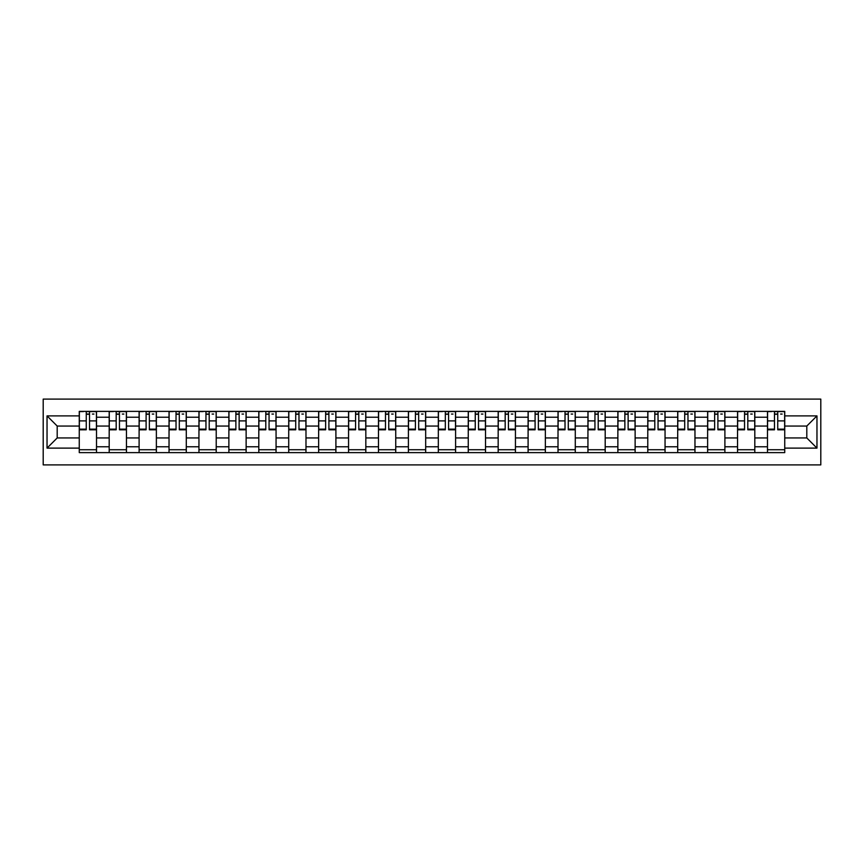 <?xml version="1.0" encoding="UTF-8"?>
<svg xmlns="http://www.w3.org/2000/svg" width="864" height="864" viewBox="0 0 864 864"><rect width="100%" height="100%" fill="white"/><g stroke="black" fill="none" stroke-linecap="round" stroke-linejoin="round"><path stroke-width="1.3" d="M43.2 464.897L820.8 464.897L820.8 399.103L43.2 399.103L43.2 464.897M109.188 452.617L109.188 417.226L96.52 417.226L96.52 452.617M96.52 417.226L96.52 411.383M109.188 417.226L109.188 411.383M126.446 411.383L126.446 452.617M139.104 452.617L139.104 411.383M156.373 411.383L156.373 452.617M169.031 452.617L169.031 411.383M186.289 411.383L186.289 452.617M198.947 452.617L198.947 411.383M216.216 411.383L216.216 452.617M228.874 452.617L228.874 411.383M246.132 411.383L246.132 452.617M258.8 452.617L258.8 411.383M276.059 411.383L276.059 452.617M288.716 452.617L288.716 411.383M305.986 411.383L305.986 452.617M318.643 452.617L318.643 411.383M335.902 411.383L335.902 452.617M348.559 452.617L348.559 411.383M365.828 411.383L365.828 452.617M378.486 452.617L378.486 411.383M395.744 411.383L395.744 452.617M408.402 452.617L408.402 411.383M425.671 411.383L425.671 452.617M438.329 452.617L438.329 411.383M455.598 411.383L455.598 452.617M468.256 452.617L468.256 411.383M485.514 411.383L485.514 452.617M498.172 452.617L498.172 411.383M515.441 411.383L515.441 452.617M528.098 452.617L528.098 411.383M545.357 411.383L545.357 452.617M558.014 452.617L558.014 411.383M575.284 411.383L575.284 452.617M587.941 452.617L587.941 411.383M605.2 411.383L605.2 452.617M617.868 452.617L617.868 411.383M635.126 411.383L635.126 452.617M647.784 452.617L647.784 411.383M665.053 411.383L665.053 452.617M677.711 452.617L677.711 411.383M694.969 411.383L694.969 452.617M707.627 452.617L707.627 411.383M724.896 411.383L724.896 452.617M737.554 452.617L737.554 411.383M754.812 411.383L754.812 452.617M767.48 452.617L767.48 411.383M767.48 437.951L754.812 437.951M737.554 437.951L724.896 437.951M707.627 437.951L694.969 437.951M677.711 437.951L665.053 437.951M647.784 437.951L635.126 437.951M617.868 437.951L605.2 437.951M587.941 437.951L575.284 437.951M558.014 437.951L545.357 437.951M528.098 437.951L515.441 437.951M498.172 437.951L485.514 437.951M468.256 437.951L455.598 437.951M438.329 437.951L425.671 437.951M408.402 437.951L395.744 437.951M378.486 437.951L365.828 437.951M348.559 437.951L335.902 437.951M318.643 437.951L305.986 437.951M288.716 437.951L276.059 437.951M258.8 437.951L246.132 437.951M228.874 437.951L216.216 437.951M198.947 437.951L186.289 437.951M169.031 437.951L156.373 437.951M139.104 437.951L126.446 437.951M109.188 437.951L96.52 437.951M767.48 426.049L754.812 426.049M737.554 426.049L724.896 426.049M707.627 426.049L694.969 426.049M677.711 426.049L665.053 426.049M647.784 426.049L635.126 426.049M617.868 426.049L605.2 426.049M587.941 426.049L575.284 426.049M558.014 426.049L545.357 426.049M528.098 426.049L515.441 426.049M498.172 426.049L485.514 426.049M468.256 426.049L455.598 426.049M438.329 426.049L425.671 426.049M408.402 426.049L395.744 426.049M378.486 426.049L365.828 426.049M348.559 426.049L335.902 426.049M318.643 426.049L305.986 426.049M288.716 426.049L276.059 426.049M258.8 426.049L246.132 426.049M228.874 426.049L216.216 426.049M198.947 426.049L186.289 426.049M169.031 426.049L156.373 426.049M139.104 426.049L126.446 426.049M109.188 426.049L96.52 426.049M57.197 437.951L79.261 437.951L79.261 426.049L57.197 426.049L57.197 437.951L47.034 448.114L47.034 415.886L79.261 415.886L79.261 426.049M784.739 426.049L784.739 437.951L806.803 437.951L806.803 426.049L784.739 426.049L784.739 411.383L79.261 411.383L79.261 415.886M784.739 415.886L816.966 415.886L816.966 448.114L784.739 448.114L784.739 437.951M79.261 437.951L79.261 452.617L784.739 452.617L784.739 448.114M79.261 448.114L47.034 448.114M96.52 449.744L79.261 449.744M86.26 414.256L89.521 414.256M126.446 449.744L109.188 449.744M116.186 414.256L119.448 414.256M156.373 449.744L139.104 449.744M146.102 414.256L149.364 414.256M186.289 449.744L169.031 449.744M176.029 414.256L179.291 414.256M216.216 449.744L198.947 449.744M205.956 414.256L209.207 414.256M246.132 449.744L228.874 449.744M235.872 414.256L239.134 414.256M276.059 449.744L258.8 449.744M265.799 414.256L269.06 414.256M305.986 449.744L288.716 449.744M295.715 414.256L298.976 414.256M335.902 449.744L318.643 449.744M325.642 414.256L328.903 414.256M365.828 449.744L348.559 449.744M355.568 414.256L358.819 414.256M395.744 449.744L378.486 449.744M385.484 414.256L388.746 414.256M425.671 449.744L408.402 449.744M415.411 414.256L418.673 414.256M455.598 449.744L438.329 449.744M445.327 414.256L448.589 414.256M485.514 449.744L468.256 449.744M475.254 414.256L478.516 414.256M515.441 449.744L498.172 449.744M505.181 414.256L508.432 414.256M545.357 449.744L528.098 449.744M535.097 414.256L538.358 414.256M575.284 449.744L558.014 449.744M565.024 414.256L568.285 414.256M605.2 449.744L587.941 449.744M594.94 414.256L598.201 414.256M635.126 449.744L617.868 449.744M624.866 414.256L628.128 414.256M665.053 449.744L647.784 449.744M654.793 414.256L658.044 414.256M694.969 449.744L677.711 449.744M684.709 414.256L687.971 414.256M724.896 449.744L707.627 449.744M714.636 414.256L717.898 414.256M754.812 449.744L737.554 449.744M744.552 414.256L747.814 414.256M784.739 449.744L767.48 449.744M774.479 414.256L777.74 414.256M47.034 415.886L57.197 426.049M806.803 437.951L816.966 448.114M806.803 426.049L816.966 415.886M89.521 429.797L89.521 411.577L96.422 411.577L96.422 429.797L89.521 429.797M86.26 414.061L89.521 414.061M92.405 414.061L93.938 414.061M83.387 411.577L79.358 411.577L79.358 429.797L86.26 429.797L86.26 411.577L92.405 411.577M119.448 429.797L119.448 411.577L126.349 411.577L126.349 429.797L119.448 429.797M116.186 414.061L119.448 414.061M122.321 414.061L123.854 414.061M113.303 411.577L109.274 411.577L109.274 429.797L116.186 429.797L116.186 411.577L122.321 411.577M149.364 429.797L149.364 411.577L156.276 411.577L156.276 429.797L149.364 429.797M146.102 414.061L149.364 414.061M152.248 414.061L153.781 414.061M143.23 411.577L139.201 411.577L139.201 429.797L146.102 429.797L146.102 411.577L152.248 411.577M179.291 429.797L179.291 411.577L186.192 411.577L186.192 429.797L179.291 429.797M176.029 414.061L179.291 414.061M182.164 414.061L183.697 414.061M173.156 411.577L169.128 411.577L169.128 429.797L176.029 429.797L176.029 411.577L182.164 411.577M209.207 429.797L209.207 411.577L216.119 411.577L216.119 429.797L209.207 429.797M205.956 414.061L209.207 414.061M212.09 414.061L213.624 414.061M203.072 411.577L199.044 411.577L199.044 429.797L205.956 429.797L205.956 411.577L212.09 411.577M239.134 429.797L239.134 411.577L246.035 411.577L246.035 429.797L239.134 429.797M235.872 414.061L239.134 414.061M242.006 414.061L243.551 414.061M232.999 411.577L228.971 411.577L228.971 429.797L235.872 429.797L235.872 411.577L242.006 411.577M269.06 429.797L269.06 411.577L275.962 411.577L275.962 429.797L269.06 429.797M265.799 414.061L269.06 414.061M271.933 414.061L273.467 414.061M262.915 411.577L258.887 411.577L258.887 429.797L265.799 429.797L265.799 411.577L271.933 411.577M298.976 429.797L298.976 411.577L305.888 411.577L305.888 429.797L298.976 429.797M295.715 414.061L298.976 414.061M301.86 414.061L303.394 414.061M292.842 411.577L288.814 411.577L288.814 429.797L295.715 429.797L295.715 411.577L301.86 411.577M328.903 429.797L328.903 411.577L335.804 411.577L335.804 429.797L328.903 429.797M325.642 414.061L328.903 414.061M331.776 414.061L333.31 414.061M322.769 411.577L318.74 411.577L318.74 429.797L325.642 429.797L325.642 411.577L331.776 411.577M358.819 429.797L358.819 411.577L365.731 411.577L365.731 429.797L358.819 429.797M355.568 414.061L358.819 414.061M361.703 414.061L363.236 414.061M352.685 411.577L348.656 411.577L348.656 429.797L355.568 429.797L355.568 411.577L361.703 411.577M388.746 429.797L388.746 411.577L395.647 411.577L395.647 429.797L388.746 429.797M385.484 414.061L388.746 414.061M391.619 414.061L393.163 414.061M382.612 411.577L378.583 411.577L378.583 429.797L385.484 429.797L385.484 411.577L391.619 411.577M418.673 429.797L418.673 411.577L425.574 411.577L425.574 429.797L418.673 429.797M415.411 414.061L418.673 414.061M421.546 414.061L423.079 414.061M412.528 411.577L408.499 411.577L408.499 429.797L415.411 429.797L415.411 411.577L421.546 411.577M448.589 429.797L448.589 411.577L455.501 411.577L455.501 429.797L448.589 429.797M445.327 414.061L448.589 414.061M451.472 414.061L453.006 414.061M442.454 411.577L438.426 411.577L438.426 429.797L445.327 429.797L445.327 411.577L451.472 411.577M478.516 429.797L478.516 411.577L485.417 411.577L485.417 429.797L478.516 429.797M475.254 414.061L478.516 414.061M481.388 414.061L482.922 414.061M472.381 411.577L468.353 411.577L468.353 429.797L475.254 429.797L475.254 411.577L481.388 411.577M508.432 429.797L508.432 411.577L515.344 411.577L515.344 429.797L508.432 429.797M505.181 414.061L508.432 414.061M511.315 414.061L512.849 414.061M502.297 411.577L498.269 411.577L498.269 429.797L505.181 429.797L505.181 411.577L511.315 411.577M538.358 429.797L538.358 411.577L545.26 411.577L545.26 429.797L538.358 429.797M535.097 414.061L538.358 414.061M541.231 414.061L542.776 414.061M532.224 411.577L528.196 411.577L528.196 429.797L535.097 429.797L535.097 411.577L541.231 411.577M568.285 429.797L568.285 411.577L575.186 411.577L575.186 429.797L568.285 429.797M565.024 414.061L568.285 414.061M571.158 414.061L572.692 414.061M562.14 411.577L558.112 411.577L558.112 429.797L565.024 429.797L565.024 411.577L571.158 411.577M598.201 429.797L598.201 411.577L605.113 411.577L605.113 429.797L598.201 429.797M594.94 414.061L598.201 414.061M601.085 414.061L602.618 414.061M592.067 411.577L588.038 411.577L588.038 429.797L594.94 429.797L594.94 411.577L601.085 411.577M628.128 429.797L628.128 411.577L635.029 411.577L635.029 429.797L628.128 429.797M624.866 414.061L628.128 414.061M631.001 414.061L632.534 414.061M621.994 411.577L617.965 411.577L617.965 429.797L624.866 429.797L624.866 411.577L631.001 411.577M658.044 429.797L658.044 411.577L664.956 411.577L664.956 429.797L658.044 429.797M654.793 414.061L658.044 414.061M660.928 414.061L662.461 414.061M651.91 411.577L647.881 411.577L647.881 429.797L654.793 429.797L654.793 411.577L660.928 411.577M687.971 429.797L687.971 411.577L694.872 411.577L694.872 429.797L687.971 429.797M684.709 414.061L687.971 414.061M690.844 414.061L692.388 414.061M681.836 411.577L677.808 411.577L677.808 429.797L684.709 429.797L684.709 411.577L690.844 411.577M717.898 429.797L717.898 411.577L724.799 411.577L724.799 429.797L717.898 429.797M714.636 414.061L717.898 414.061M720.77 414.061L722.304 414.061M711.752 411.577L707.724 411.577L707.724 429.797L714.636 429.797L714.636 411.577L720.77 411.577M747.814 429.797L747.814 411.577L754.726 411.577L754.726 429.797L747.814 429.797M744.552 414.061L747.814 414.061M750.697 414.061L752.231 414.061M741.679 411.577L737.651 411.577L737.651 429.797L744.552 429.797L744.552 411.577L750.697 411.577M777.74 429.797L777.74 411.577L784.642 411.577L784.642 429.797L777.74 429.797M774.479 414.061L777.74 414.061M780.613 414.061L782.147 414.061M771.595 411.577L767.578 411.577L767.578 429.797L774.479 429.797L774.479 411.577L780.613 411.577M737.554 417.226L724.896 417.226M707.627 417.226L694.969 417.226M677.711 417.226L665.053 417.226M647.784 417.226L635.126 417.226M617.868 417.226L605.2 417.226M587.941 417.226L575.284 417.226M558.014 417.226L545.357 417.226M528.098 417.226L515.441 417.226M498.172 417.226L485.514 417.226M468.256 417.226L455.598 417.226M438.329 417.226L425.671 417.226M408.402 417.226L395.744 417.226M378.486 417.226L365.828 417.226M348.559 417.226L335.902 417.226M318.643 417.226L305.986 417.226M288.716 417.226L276.059 417.226M258.8 417.226L246.132 417.226M228.874 417.226L216.216 417.226M198.947 417.226L186.289 417.226M169.031 417.226L156.373 417.226M139.104 417.226L126.446 417.226M767.48 417.226L754.812 417.226M737.554 446.774L724.896 446.774M707.627 446.774L694.969 446.774M677.711 446.774L665.053 446.774M647.784 446.774L635.126 446.774M617.868 446.774L605.2 446.774M587.941 446.774L575.284 446.774M558.014 446.774L545.357 446.774M528.098 446.774L515.441 446.774M498.172 446.774L485.514 446.774M468.256 446.774L455.598 446.774M438.329 446.774L425.671 446.774M408.402 446.774L395.744 446.774M378.486 446.774L365.828 446.774M348.559 446.774L335.902 446.774M318.643 446.774L305.986 446.774M288.716 446.774L276.059 446.774M258.8 446.774L246.132 446.774M228.874 446.774L216.216 446.774M198.947 446.774L186.289 446.774M169.031 446.774L156.373 446.774M139.104 446.774L126.446 446.774M109.188 446.774L96.52 446.774M767.48 446.774L754.812 446.774M89.521 429.138L96.422 429.138M89.521 420.887L96.422 420.887M79.358 429.138L86.26 429.138M79.358 420.887L86.26 420.887M119.448 429.138L126.349 429.138M119.448 420.887L126.349 420.887M109.274 429.138L116.186 429.138M109.274 420.887L116.186 420.887M149.364 429.138L156.276 429.138M149.364 420.887L156.276 420.887M139.201 429.138L146.102 429.138M139.201 420.887L146.102 420.887M179.291 429.138L186.192 429.138M179.291 420.887L186.192 420.887M169.128 429.138L176.029 429.138M169.128 420.887L176.029 420.887M209.207 429.138L216.119 429.138M209.207 420.887L216.119 420.887M199.044 429.138L205.956 429.138M199.044 420.887L205.956 420.887M239.134 429.138L246.035 429.138M239.134 420.887L246.035 420.887M228.971 429.138L235.872 429.138M228.971 420.887L235.872 420.887M269.06 429.138L275.962 429.138M269.06 420.887L275.962 420.887M258.887 429.138L265.799 429.138M258.887 420.887L265.799 420.887M298.976 429.138L305.888 429.138M298.976 420.887L305.888 420.887M288.814 429.138L295.715 429.138M288.814 420.887L295.715 420.887M328.903 429.138L335.804 429.138M328.903 420.887L335.804 420.887M318.74 429.138L325.642 429.138M318.74 420.887L325.642 420.887M358.819 429.138L365.731 429.138M358.819 420.887L365.731 420.887M348.656 429.138L355.568 429.138M348.656 420.887L355.568 420.887M388.746 429.138L395.647 429.138M388.746 420.887L395.647 420.887M378.583 429.138L385.484 429.138M378.583 420.887L385.484 420.887M418.673 429.138L425.574 429.138M418.673 420.887L425.574 420.887M408.499 429.138L415.411 429.138M408.499 420.887L415.411 420.887M448.589 429.138L455.501 429.138M448.589 420.887L455.501 420.887M438.426 429.138L445.327 429.138M438.426 420.887L445.327 420.887M478.516 429.138L485.417 429.138M478.516 420.887L485.417 420.887M468.353 429.138L475.254 429.138M468.353 420.887L475.254 420.887M508.432 429.138L515.344 429.138M508.432 420.887L515.344 420.887M498.269 429.138L505.181 429.138M498.269 420.887L505.181 420.887M538.358 429.138L545.26 429.138M538.358 420.887L545.26 420.887M528.196 429.138L535.097 429.138M528.196 420.887L535.097 420.887M568.285 429.138L575.186 429.138M568.285 420.887L575.186 420.887M558.112 429.138L565.024 429.138M558.112 420.887L565.024 420.887M598.201 429.138L605.113 429.138M598.201 420.887L605.113 420.887M588.038 429.138L594.94 429.138M588.038 420.887L594.94 420.887M628.128 429.138L635.029 429.138M628.128 420.887L635.029 420.887M617.965 429.138L624.866 429.138M617.965 420.887L624.866 420.887M658.044 429.138L664.956 429.138M658.044 420.887L664.956 420.887M647.881 429.138L654.793 429.138M647.881 420.887L654.793 420.887M687.971 429.138L694.872 429.138M687.971 420.887L694.872 420.887M677.808 429.138L684.709 429.138M677.808 420.887L684.709 420.887M717.898 429.138L724.799 429.138M717.898 420.887L724.799 420.887M707.724 429.138L714.636 429.138M707.724 420.887L714.636 420.887M747.814 429.138L754.726 429.138M747.814 420.887L754.726 420.887M737.651 429.138L744.552 429.138M737.651 420.887L744.552 420.887M777.74 429.138L784.642 429.138M777.74 420.887L784.642 420.887M767.578 429.138L774.479 429.138M767.578 420.887L774.479 420.887"/></g></svg>
